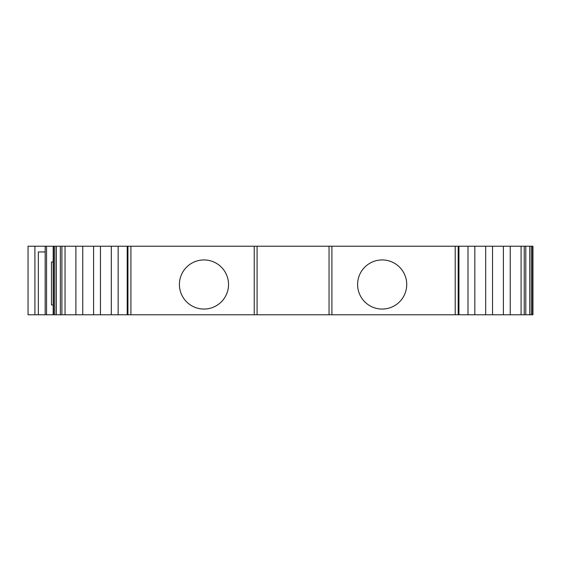 <?xml version="1.0" encoding="UTF-8"?>
<svg xmlns="http://www.w3.org/2000/svg" width="561" height="561" viewBox="0 0 561 561"><rect width="100%" height="100%" fill="white"/><g stroke="black" fill="none" stroke-linecap="round" stroke-linejoin="round"><path stroke-width="0.84" d="M382.167 259.939A24.558 24.558 0 0 0 357.602 284.497A24.558 24.558 0 0 0 382.167 309.055A24.558 24.558 0 0 0 406.725 284.497A24.558 24.558 0 0 0 382.167 259.939M203.966 259.939A24.558 24.558 0 0 0 179.408 284.497A24.558 24.558 0 0 0 203.966 309.055A24.558 24.558 0 0 0 228.523 284.497A24.558 24.558 0 0 0 203.966 259.939M118.147 314.77L127.2 314.77L127.2 246.23L118.147 246.23L118.147 314.77L56.373 314.77L56.373 246.23L118.147 246.23M100.447 314.77L100.447 246.23M93.596 246.23L93.596 314.77M492.537 246.23L492.537 314.77L458.933 314.77L458.933 246.23L529.752 246.23L529.752 314.77L492.537 314.77M485.686 246.23L485.686 314.77M82.74 246.23L82.74 314.77M503.392 314.77L503.392 246.23M111.302 314.77L111.302 246.23M75.896 246.23L75.896 314.77M510.237 314.77L510.237 246.23M474.83 246.23L474.83 314.77M467.986 246.23L467.986 314.77M65.041 246.23L65.041 314.77M521.092 314.77L521.092 246.23M56.373 246.23L54.817 246.23L54.817 314.77L56.373 314.77M529.752 314.77L531.316 314.77L531.316 246.23L529.752 246.23M54.817 314.77L53.639 314.77L53.639 246.23L54.817 246.23M53.639 246.23L53.183 246.23L53.183 314.77L45.182 314.77L45.182 251.945L38.33 251.945L38.33 314.77L45.182 314.77L45.182 246.23L28.05 246.23L28.05 314.77L34.901 314.77L34.901 246.23M531.316 246.23L532.494 246.23L532.494 314.77L531.316 314.77M127.2 314.77L127.2 246.23M53.183 314.77L53.639 314.77M532.494 314.77L532.95 314.77L532.95 246.23L532.494 246.23M458.933 246.23L458.933 314.77M458.779 314.77L127.354 314.77M127.354 246.23L127.95 246.23L127.95 314.77M38.33 314.77L34.901 314.77M458.183 314.77L458.183 246.23L458.779 246.23M257.085 314.77L257.085 246.23L254.224 246.23L254.224 314.77M254.224 246.23L127.95 246.23M53.183 305.065L51.472 304.889L51.472 262.05L53.183 261.875M53.183 246.23L45.182 246.23M458.183 246.23L331.902 246.23L331.902 314.77M329.048 314.77L329.048 246.23L331.902 246.23M329.048 246.23L257.085 246.23M61.892 246.23L61.892 314.77M524.233 314.77L524.233 246.23M60.336 246.23L60.336 314.77M525.797 314.77L525.797 246.23M130.916 314.77L130.916 246.23M46.542 314.77L46.542 246.23M455.209 246.23L455.209 314.77"/></g></svg>
